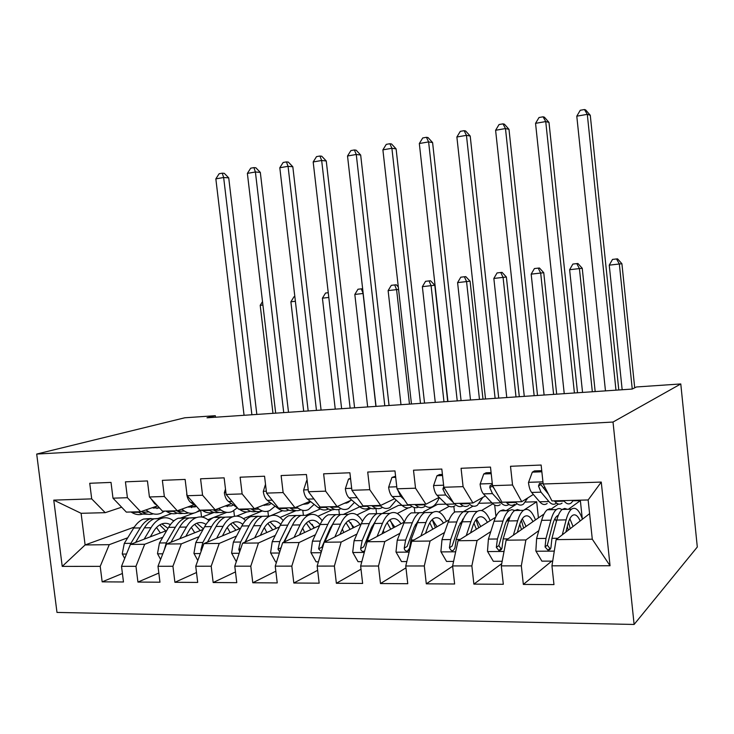 <?xml version="1.0" encoding="UTF-8"?>
<svg xmlns="http://www.w3.org/2000/svg" width="734" height="734" viewBox="0 0 734 734"><rect width="100%" height="100%" fill="white"/><g stroke="black" fill="none" stroke-linecap="round" stroke-linejoin="round"><path stroke-width="1.1" d="M215.493 417.224L215.31 415.701L207.016 417.793L632.148 389.075L636.424 386.974L680.785 383.946L697.3 547.023L634.112 624.46L56.986 612.422L36.7 454.062L613.018 422.041L634.112 624.46M134.322 527.095L85.107 544.949L62.225 566.4L100.209 566.354L102.164 581.851L123.477 581.979L121.514 566.327L135.964 566.309L137.928 582.071L159.966 582.2L157.993 566.281L172.93 566.263L174.903 582.291L197.703 582.429L195.73 566.235L211.19 566.217L213.163 582.53L236.77 582.668L234.779 566.189L250.789 566.171L252.78 582.768L277.232 582.915L275.232 566.143L291.829 566.125L293.82 583.016L319.162 583.172L317.161 566.097L334.365 566.079L336.365 583.273L362.642 583.438L360.642 566.042L378.487 566.024L380.487 583.548L407.765 583.714L405.755 565.987L424.289 565.969L426.298 583.824L454.63 583.998L452.612 565.932L471.861 565.914L473.88 584.117L503.322 584.292L501.304 565.877L521.324 565.85L523.342 584.42L553.968 584.603L551.95 565.822L556.115 539.618L592.292 539.206L588.145 499.964L551.977 500.909L543.169 483.99L601.265 482.073L610.046 565.749L551.95 565.822M62.225 566.4L53.766 500.129L91.704 498.881L105.228 512.671L121.633 507.203M543.169 483.99L541.132 465.044L510.506 466.283L512.543 485L492.523 485.66L490.495 467.09L461.062 468.283L463.09 486.633L443.841 487.266L441.813 469.054L413.499 470.2L415.527 488.202L397.002 488.807L394.975 470.944L367.716 472.045L369.743 489.706L351.907 490.294L349.889 472.769L323.63 473.825L325.639 491.165L308.454 491.734L306.436 474.522L281.122 475.549L283.131 492.569L266.561 493.11L264.552 476.219L240.128 477.201L242.137 493.918L226.136 494.45L224.136 477.843L200.565 478.797L202.566 495.221L187.115 495.734L185.124 479.421L162.361 480.339L164.343 496.487L149.424 496.973L147.442 480.944L125.431 481.834L127.413 497.707L112.99 498.175L111.017 482.412L89.741 483.275L91.704 498.881M573.089 500.817L580.365 500.634L568.364 509.295M538.802 530.645L525.893 539.958L506.139 540.187L544.041 513.993M558.464 504.029L550.243 509.708M521.324 565.85L525.893 539.958M501.304 565.877L506.139 540.187M601.265 482.073L588.145 499.964M525.461 502.065L536.682 501.772L523.525 510.323C527.939 507.68 531.911 510.873 535.471 519.911M508.754 519.92L506.359 521.479M490.789 531.599L477.063 540.508L458.053 540.729L495.569 517.259M516.351 504.267L506.02 510.726M471.861 565.914L477.063 540.508M452.612 565.932L458.053 540.729M512.543 485L521.755 501.707L533.352 494.432M543.408 488.119L544.821 487.238M521.755 501.707L501.992 502.23L492.523 485.66M492.872 503.808L481.577 510.506M462.2 521.993L459.924 523.342M444.529 532.471L430.069 541.041L411.756 541.252L449.098 519.846M479.541 503.267L491.991 502.937M473.017 506.13L463.292 511.699M424.289 565.969L430.069 541.041M405.755 565.987L411.756 541.252M463.09 486.633L472.925 502.992L485.376 495.936M472.925 502.992L453.915 503.496L443.841 487.266M449.236 506.322L438.831 512.002M417.059 523.911L415.205 524.929M399.938 533.279L384.799 541.554L367.156 541.756L404.37 522.002M423.61 511.791L437.592 504.359L446.125 504.139M378.487 566.024L384.799 541.554M360.642 566.042L367.156 541.756M415.527 488.202L425.931 504.23L439.171 497.358M425.931 504.23L407.627 504.708L397.002 488.807M408.26 507.9L397.268 513.497M373.514 525.59L372.083 526.315M356.926 534.031L341.163 542.05L324.153 542.242L361.275 523.847M382.909 513.13L398.525 505.387L401.902 505.295M334.365 566.079L341.163 542.05M317.161 566.097L324.153 542.242M369.743 489.706L380.671 505.423L394.626 498.716M380.671 505.423L363.027 505.882L351.907 490.294M370.743 508.341L356.963 514.91M331.484 527.067L330.474 527.553M315.409 534.737L299.077 542.527L282.663 542.71L319.675 525.471M359.724 506.818L343.328 514.451M291.829 566.125L299.077 542.527M275.232 566.143L282.663 542.71M325.639 491.165L337.053 506.57L351.669 500.019M337.053 506.57L320.042 507.02L308.454 491.734M332.172 509.818L317.905 516.241M290.884 528.397L290.279 528.663M275.314 535.407L258.46 542.986L242.615 543.169L279.498 526.929M320.281 508.965L305.867 515.314M250.789 566.171L258.46 542.986M234.779 566.189L242.615 543.169M283.131 492.569L294.976 507.68L310.198 501.258M294.976 507.68L278.562 508.111L266.561 493.11M296.068 510.644L280.058 517.479M236.559 536.04L219.237 543.426L203.924 543.6L240.651 528.241M282.572 510.708L269.571 516.149M211.19 566.217L219.237 543.426M195.73 566.235L203.924 543.6M242.137 493.918L254.377 508.745L270.149 502.46M254.377 508.745L238.532 509.167L226.136 494.45M262.35 510.937L243.394 518.635M199.088 536.646L181.335 543.857L166.535 544.022L203.089 529.434M246.927 511.947L236.568 516.085M172.93 566.263L181.335 543.857M157.993 566.281L166.535 544.022M202.566 495.221L215.172 509.781L231.449 503.607M215.172 509.781L199.859 510.185L187.115 495.734M226.824 512.36L207.85 519.727M162.838 537.224L144.69 544.27L130.377 544.435L166.746 530.535M214.135 512.433L202.015 517.066M135.964 566.309L144.69 544.27M121.514 566.327L130.377 544.435M164.343 496.487L177.279 510.772L194.024 504.717M177.279 510.772L162.489 511.167L149.424 496.973M199.153 510.598L200.758 510.552L196.987 511.965M194.152 513.02L180.27 518.195M174.554 520.323L173.389 520.764M127.744 537.774L109.247 544.674L85.107 544.949L81.107 513.305L105.228 512.671M171.591 513.571L158.049 518.479M100.209 566.354L109.247 544.674M127.413 497.707L140.653 511.736L157.599 505.864M140.653 511.736L126.34 512.112L112.99 498.175M215.31 415.701L184.785 417.784L36.7 454.062M680.785 383.946L613.018 422.041M589.595 513.653L556.115 539.618M201.547 517.002L200.758 510.552M234.467 516.268L233.797 510.699M268.461 516.167L267.864 511.194M303.371 515.176L302.803 510.35M339.31 513.681L338.824 509.469M376.56 513.69L375.936 508.286M414.884 512.809L414.288 507.506M454.493 512.194L453.841 506.387M495.936 516.479L494.688 505.065M538.417 517.874L536.682 501.772M582.273 518.672L580.365 500.634M53.766 500.129L81.107 513.305M592.292 539.206L610.046 565.749M102.164 581.851L122.413 573.483M137.928 582.071L158.828 573.052M174.903 582.291L196.492 572.529M213.163 582.53L235.476 571.914M252.78 582.768L275.837 571.18M293.82 583.016L317.648 570.281M336.365 583.273L361 569.199M380.487 583.548L405.966 567.859M426.298 583.824L452.639 566.198M473.88 584.117L501.735 563.62M523.342 584.42L551.748 561.115M117.468 502.854L118.871 504.322M131.056 511.993L131.771 512.442C135.322 514.607 138.946 515.167 142.625 514.121M145.855 509.937L149.066 511.983C152.993 514.415 156.957 514.846 160.948 513.286L164.673 511.103M152.204 507.735L159.645 508.075M137.597 511.818L142.378 514.066L147.938 514.25M156.984 508.598L157.562 507.91M153.287 513.837C149.617 514.91 146.011 514.351 142.46 512.158L141.396 511.479M153.369 508.157L157.039 506.056M251.89 414.765L223.65 177.509L215.842 178.867L244.064 415.288M215.842 178.867L219.145 173.729L222.255 173.178L224.292 173.334L228.724 177.867L256.836 414.426M228.724 177.867L223.65 177.509L222.255 173.178M150.342 536.802L153.424 531.627C155.736 527.81 158.434 525.269 161.526 524.021C164.554 522.865 167.508 523.076 170.371 524.672M144.148 539.169L151.011 527.718C153.782 523.168 157.012 520.14 160.691 518.644C165.278 516.919 169.618 517.709 173.71 521.021M124.688 558.482L122.229 553.867L124.294 543.399L133.716 528.04C136.524 523.525 139.799 520.525 143.534 519.039L151.131 518.507M156.535 527.489L160.379 532.976M135.579 542.444L144.405 527.838C147.195 523.305 150.433 520.287 154.14 518.791L161.728 518.277M168.022 528.361L161.819 523.911M158.682 518.69L150.02 518.883C146.305 520.378 143.057 523.397 140.258 527.92L130.891 543.325L129.377 546.894M159.773 524.883L165.719 530.93M262.919 305.014L260.203 305.326L272.965 413.334M262.515 301.61L260.203 305.326M151.14 498.845L154.617 503.689L157.085 505.304M165.939 511.075L166.646 511.525C170.178 513.772 173.765 514.332 177.408 513.194M181.683 509.185L184.5 511.066C188.326 513.534 192.18 513.974 196.061 512.396L199.786 510.102M187.941 506.919L196.437 506.35M172.701 510.892L173.389 511.35C176.499 513.35 179.665 514.02 182.894 513.35M191.556 507.644L192.115 506.946M188.418 512.892C184.794 514.066 181.206 513.516 177.683 511.24L176.986 510.781M188.473 507.111L190.712 505.919M283.728 412.609L255.404 171.995L247.376 173.389L275.681 413.15M247.376 173.389L250.698 168.187L253.9 167.618L255.872 167.792L260.322 172.389L288.517 412.288M260.322 172.389L255.404 171.995L253.9 167.618M186.849 493.56L186.693 494.11C187.308 498.138 188.721 500.973 190.932 502.606L196.556 506.442M201.969 510.121L202.648 510.589C206.171 512.919 209.731 513.47 213.328 512.222M218.704 508.433L221.099 510.102C224.824 512.626 228.568 513.075 232.32 511.47L237.311 507.8M224.907 506.084L231.66 505.845L233.302 504.937M208.951 509.937L209.63 510.405C212.695 512.47 215.814 513.139 218.989 512.415M227.283 506.616L227.788 505.955M224.696 511.91C221.118 513.194 217.567 512.653 214.053 510.295L213.383 509.827M316.464 410.398L288.058 166.324L279.81 167.756L308.188 410.957M279.81 167.756L283.141 162.48L286.434 161.902L288.352 162.095L292.82 166.765L321.088 410.086M292.82 166.765L288.058 166.324L286.434 161.902M185.803 536.334L188.812 531.021C191.051 527.14 193.666 524.571 196.666 523.296C199.887 522.03 202.997 522.406 205.997 524.434M179.784 538.738L186.454 527.049C189.133 522.424 192.253 519.36 195.831 517.837C200.51 516.02 204.914 516.984 209.034 520.745M160.618 559.436L157.489 553.62L159.471 542.986L168.591 527.379C171.316 522.801 174.49 519.755 178.123 518.241L185.702 517.764M191.326 527.388L194.749 532.765M170.939 542.27L179.628 527.177C182.326 522.571 185.473 519.507 189.069 517.993L196.648 517.525M203.428 528.829L196.758 523.259M193.244 517.892L184.812 518.085C181.206 519.608 178.05 522.663 175.343 527.251L166.279 542.903L164.26 549.959M194.648 524.379L200.281 530.563M295.389 301.279L290.893 301.793L303.692 411.26M290.893 301.793L294.022 296.719L294.848 296.628M222.439 535.857L225.366 530.398C227.522 526.462 230.045 523.847 232.953 522.553C236.376 521.158 239.651 521.746 242.771 524.324M216.613 538.297L223.063 526.351C225.641 521.663 228.659 518.543 232.118 517.002C236.898 515.075 241.367 516.268 245.505 520.562M197.804 560.501L193.932 553.372L195.804 542.554L204.612 526.7C207.236 522.048 210.309 518.956 213.823 517.424L221.402 517.002M227.237 527.425L230.21 532.609M207.483 542.114L216.016 526.489C218.613 521.81 221.65 518.699 225.136 517.167L232.696 516.773M239.468 528.737L232.825 522.608M239.348 528.792L239.009 528.04M228.925 517.075L220.741 517.268C217.246 518.8 214.2 521.902 211.585 526.572L202.85 542.472L200.896 549.867L201.153 551.243M230.65 523.902L235.935 530.214M328.795 297.435L322.428 298.169L335.254 409.132M322.428 298.169L325.566 293.031L328.254 292.71M225.485 489.009L224.338 492.835C224.943 496.946 226.329 499.826 228.485 501.487L237.477 507.91M239.201 509.148L239.862 509.616C243.358 512.048 246.881 512.58 250.432 511.203M257.001 507.699L258.937 509.121C262.543 511.681 266.158 512.149 269.782 510.525L275.103 506.185M263.176 505.24L269.121 504.799L271.369 503.368M246.413 508.956L247.074 509.433C250.101 511.57 253.175 512.24 256.285 511.442M264.212 505.487L264.616 504.928M269.112 504.799L263.91 504.946M262.176 510.873C258.652 512.295 255.138 511.772 251.652 509.313L251 508.836M350.136 408.122L321.666 160.489L313.179 161.957L341.631 408.7M313.179 161.957L316.528 156.617L319.923 156.021L321.767 156.232L326.254 160.975L354.595 407.829M326.254 160.975L321.666 160.489L319.923 156.021M265.506 484.293L263.277 491.523C263.891 495.698 265.24 498.634 267.323 500.331L278.333 508.616C281.81 511.148 285.287 511.653 288.783 510.13M296.628 506.983L298.068 508.093C301.555 510.708 305.032 511.194 308.5 509.543L314.134 504.396M302.858 504.359L307.83 503.726L310.675 501.643M285.159 507.937L285.792 508.414C288.774 510.635 291.793 511.304 294.839 510.433M300.931 509.781C297.463 511.369 293.995 510.864 290.526 508.295L289.893 507.809M384.799 405.783L356.265 154.479L347.521 155.993L376.037 406.379M347.521 155.993L350.898 150.58L354.384 149.965L356.155 150.195L360.669 155.021L389.057 405.498M360.669 155.021L356.265 154.479L354.384 149.965M260.313 535.37L263.148 529.755C265.213 525.746 267.644 523.094 270.442 521.791C274.085 520.241 277.525 521.112 280.755 524.397M254.689 537.848L260.909 525.636C263.378 520.874 266.277 517.709 269.607 516.149C274.507 514.094 279.039 515.562 283.196 520.544M236.311 561.684L231.605 553.106L233.375 542.114L241.825 526.003C244.349 521.268 247.312 518.131 250.707 516.58L258.258 516.241M264.341 527.645L266.818 532.508M245.266 541.995L253.625 525.773C256.111 521.03 259.038 517.874 262.396 516.314L269.938 516.002M276.406 528.287L270.084 521.957M276.021 528.452L274.975 526.122M265.763 516.231L257.854 516.415C254.487 517.975 251.542 521.122 249.037 525.865L240.651 542.022L238.798 549.546L239.688 551.775M245.055 542.087L252.698 527.562M267.846 523.461L272.754 529.893M375.918 406.388L363.064 293.49L354.825 294.435L367.67 406.939M354.825 294.435L357.981 289.233L362.642 288.71M363.183 293.481L361.275 288.847M299.481 534.875L302.224 529.086C304.179 525.021 306.509 522.324 309.188 520.993C313.079 519.287 316.684 520.534 320.024 524.727M294.086 537.389L300.041 524.902C302.39 520.057 305.17 516.846 308.363 515.259C313.4 513.066 318.006 514.892 322.171 520.727M276.571 561.941L275.626 561.95L270.571 552.83L272.231 541.655L280.305 525.278C282.718 520.47 285.563 517.277 288.829 515.708L296.353 515.47M302.692 528.141L304.638 532.48M284.352 541.921L292.508 525.039C294.875 520.213 297.674 517.011 300.903 515.424L308.418 515.231M314.574 527.847L308.592 521.314M313.895 528.168L312.189 524.305M303.821 515.36L296.215 515.534C292.967 517.112 290.159 520.314 287.765 525.131L279.764 541.564L278.012 549.206L279.737 551.95M283.719 542.224L292.398 525.26M306.289 523.085L310.794 529.609M409.471 404.122L396.589 289.627L388.121 290.609L400.993 404.691M388.121 290.609L391.295 285.333L396.25 284.774L398.296 286.911M398.58 289.416L396.589 289.627L394.681 284.93M307.161 480.651L306.61 480.669L303.592 490.165C304.197 494.413 305.509 497.404 307.518 499.129L318.134 507.57C321.556 510.213 324.96 510.699 328.355 509.038M337.649 506.304L338.558 507.038C341.906 509.699 345.237 510.194 348.549 508.524L354.476 502.395M344.108 503.405L347.879 502.606L350.568 500.505M325.245 506.882L325.85 507.368C328.786 509.68 331.74 510.35 334.713 509.378M346.806 502.634L346.476 503.175M340.833 508.717C337.493 510.387 334.126 509.901 330.75 507.24L330.144 506.754M420.481 403.379L391.901 148.286L382.891 149.855L411.462 403.984M382.891 149.855L386.277 144.359L389.873 143.726L391.561 143.983L396.103 148.883L424.546 403.104M396.103 148.883L391.901 148.286L389.873 143.726M307.133 480.467L306.61 480.669M340.007 534.38L342.64 528.397C344.503 524.26 346.705 521.516 349.265 520.177C353.137 518.388 356.715 519.819 359.999 524.48M334.86 536.939L340.539 524.14C342.76 519.213 345.402 515.947 348.448 514.332C353.65 511.993 358.33 514.295 362.495 521.25M318.418 561.822L316.106 561.822L310.913 552.555L312.445 541.178L320.116 524.526C322.4 519.635 325.107 516.397 328.236 514.8L335.594 514.635M342.365 529.04L343.714 532.545M324.841 541.903L332.731 524.287C334.988 519.378 337.649 516.121 340.732 514.516L347.98 514.351M354.027 527.434L348.421 520.672M353.036 527.929L350.714 522.562M343.173 514.461L335.878 514.626C332.777 516.222 330.098 519.479 327.832 524.379L320.244 541.086L318.602 548.867L321.373 551.729M318.602 548.867L321.831 547.243L329.961 528.618L333.172 523.342M346.053 522.801L350.1 529.379M443.978 401.792L431.078 285.664L422.362 286.664L435.262 402.379M422.362 286.664L425.555 281.315L429.032 280.911L430.537 280.764L434.803 285.26L447.703 401.535M434.803 285.26L431.078 285.664L429.032 280.911M350.604 479.008L348.512 479.091L345.347 488.752C345.953 493.083 347.219 496.129 349.145 497.891L359.33 506.497C362.605 509.185 365.862 509.69 369.092 508.001M379.9 505.442L380.478 505.946C383.68 508.662 386.855 509.167 389.993 507.469L396.176 500.12M387.469 502.157L390.323 500.79M366.734 505.79L367.321 506.286C370.202 508.699 373.092 509.359 375.982 508.267M382.01 507.671C378.836 509.368 375.634 508.864 372.395 506.157L371.817 505.653M355.339 495.101L357.018 497.459M457.236 400.892L428.61 141.91L419.325 143.525L447.942 401.516M419.325 143.525L422.738 137.955L426.436 137.304L428.041 137.579L432.592 142.561L461.08 400.636M432.592 142.561L428.61 141.91L426.436 137.304M350.522 478.265L348.512 479.091M381.974 533.884L384.497 527.682C386.231 523.48 388.323 520.69 390.745 519.323C394.433 517.507 397.856 518.993 401.012 523.782M377.083 536.481L382.46 523.342C384.552 518.342 387.038 515.02 389.928 513.387C395.296 510.873 400.048 513.782 404.168 522.103M361.807 561.684L358.036 561.703L352.687 552.262L354.091 540.683L361.321 523.746C363.477 518.782 366.037 515.488 369.009 513.864L376.028 513.708M383.368 530.453L384.111 532.756M365.936 546.298L367.303 540.527L374.386 523.498C376.496 518.507 379.019 515.195 381.937 513.571L388.846 513.415M394.828 527.067L389.626 520.076M393.516 527.764L390.635 520.901M383.864 513.525L376.918 513.681C373.973 515.305 371.441 518.608 369.312 523.59L362.165 540.591L360.651 548.509C360.825 550.427 361.789 551.408 363.523 551.454L364.679 550.977M360.651 548.509L363.715 546.858L371.367 527.911L375.276 521.525M387.194 522.663L390.754 529.223M479.467 399.388L466.558 281.581L457.594 282.608L470.503 399.993M457.594 282.608L460.796 277.186L464.383 276.773L465.796 276.635L470.081 281.195L482.99 399.149M470.081 281.195L466.558 281.581L464.383 276.773M395.699 477.311L391.938 477.449L388.625 487.293C389.231 491.697 390.451 494.799 392.286 496.597L402.003 505.387C405.122 508.13 408.214 508.644 411.26 506.928M423.362 504.295L423.913 504.809C426.949 507.579 429.95 508.102 432.904 506.387C435.418 504.827 437.547 501.863 439.299 497.487M395.58 476.238L391.938 477.449M409.719 504.653L410.278 505.166C413.104 507.699 415.912 508.341 418.71 507.102M424.637 506.588C421.646 508.313 418.609 507.79 415.536 505.029L414.985 504.515M397.617 489.725L400.663 496.349L404.214 499.606M495.111 398.333L466.448 135.34L456.878 137.001L485.532 398.984M456.878 137.001L460.301 131.349L464.127 130.68L465.64 130.982L470.21 136.056L498.725 398.094M470.21 136.056L466.448 135.34L464.127 130.68M425.454 533.398L427.849 526.948C429.463 522.663 431.409 519.828 433.693 518.452C437.18 516.598 440.437 518.14 443.455 523.076M420.857 536.031L425.904 522.525C427.839 517.433 430.17 514.057 432.886 512.396C437.959 509.846 442.464 512.837 446.419 521.379M406.838 561.556L401.498 561.565L395.984 551.959L397.241 540.169L403.984 522.938C406.003 517.892 408.416 514.543 411.224 512.901L417.866 512.745M425.766 532.572L425.913 533.141M425.977 512.561L419.408 512.708C416.637 514.36 414.251 517.718 412.269 522.782L405.618 540.077L404.232 548.133C404.471 550.216 405.544 551.206 407.443 551.096L409.563 548.087L410.939 540.013L417.527 522.681C419.499 517.608 421.857 514.24 424.61 512.589L431.133 512.442M437.051 526.746L432.28 519.516M435.39 527.7L432.188 519.608M404.232 548.133L407.122 546.463L414.242 527.177L418.765 519.8M429.794 522.746L432.821 529.177M516.002 396.92L503.074 277.379L493.844 278.443L506.772 397.544M493.844 278.443L497.065 272.938L500.753 272.507L502.084 272.378L506.387 277.021L519.305 396.699M506.387 277.021L503.074 277.379L500.753 272.507M442.538 475.54L436.987 475.751L433.51 485.78C434.106 490.266 435.28 493.431 437.024 495.266L446.217 504.23C449.18 507.029 452.08 507.561 454.942 505.827M468.42 503.111L468.934 503.634C471.806 506.46 474.614 507.001 477.366 505.258L482.853 497.368M442.418 474.448L439.501 474.559L436.987 475.751M454.273 503.487L454.805 504.01C457.566 506.671 460.291 507.286 462.98 505.864M468.797 505.469C466.007 507.212 463.163 506.68 460.255 503.863L459.732 503.341M443.767 486.569L442.877 489.073L445.712 495.01L453.318 502.533M534.15 395.699L505.478 128.56L495.606 130.276L524.278 396.36M495.606 130.276L499.047 124.541L502.983 123.853L504.396 124.174L508.992 129.34L537.517 395.47M508.992 129.34L505.478 128.56L502.983 123.853M470.54 532.921L472.788 526.177C474.265 521.819 476.072 518.938 478.192 517.534C481.467 515.644 484.541 517.25 487.413 522.36M466.246 535.6L470.934 521.672C472.705 516.488 474.861 513.057 477.394 511.378C482.146 508.781 486.394 511.873 490.156 520.645M453.594 561.409L446.556 561.437L440.886 551.647L441.987 539.646L448.208 522.103C450.07 516.965 452.318 513.561 454.942 511.892L461.181 511.754M462.613 519.186L463.071 519.663M469.586 511.561L463.429 511.699C460.833 513.369 458.622 516.782 456.796 521.947L450.676 539.545L449.428 547.747C451.382 551.702 453.227 551.693 454.961 547.702L456.19 539.472L462.246 521.837C464.062 516.672 466.246 513.25 468.815 511.58L474.926 511.433M480.77 526.517L476.485 519.057M478.742 527.792L475.935 519.736M449.428 547.747L452.135 546.05L458.677 526.425L463.723 518.176M473.953 523.186L476.375 529.269M553.61 394.378L540.683 273.048L531.177 274.14L544.105 395.02M531.177 274.14L534.407 268.571L538.206 268.121L539.444 268.011L543.756 272.718L556.684 394.176M543.756 272.718L540.683 273.048L538.206 268.121M491.22 473.705L483.743 473.981L480.1 484.211C480.687 488.78 481.798 492.009 483.44 493.881L492.074 503.029C494.854 505.891 497.56 506.432 500.212 504.671M515.167 501.882L515.653 502.414C518.332 505.304 520.938 505.854 523.47 504.084L527.746 497.946M491.092 472.586L486.073 472.779L483.743 473.981M492.404 484.568L490.083 485.679L489.78 487.569L492.459 493.615L500.983 502.799C503.68 505.625 506.313 506.203 508.882 504.524M514.58 504.313C512.002 506.075 509.359 505.524 506.644 502.652L506.148 502.12M494.294 488.743L492.321 486.156L489.78 487.569M574.419 392.974L545.738 121.569L535.554 123.34L564.235 393.663M535.554 123.34L539.013 117.523L543.077 116.807L544.389 117.165L548.986 122.413L577.52 392.763M548.986 122.413L545.738 121.569L543.077 116.807M517.305 532.462L519.397 525.388C520.736 520.947 522.379 518.02 524.333 516.589C527.37 514.662 530.251 516.341 532.967 521.645M513.36 535.196L517.644 520.791C519.25 515.516 521.213 512.029 523.544 510.323L514.644 510.525L517.461 509.534L520.314 510.396M502.175 561.262L493.331 561.29L487.477 551.326L488.404 539.095L494.074 521.241C495.762 516.011 497.826 512.543 500.258 510.855L503.148 509.864L506.065 510.726M507.928 518.828L508.901 520.14M514.782 510.525L511.901 509.662L509.057 510.653C506.662 512.35 504.634 515.819 502.983 521.076L497.423 538.985L496.331 547.353L498.817 550.436C500.817 550.518 501.9 549.472 502.084 547.298L503.157 538.921L508.634 520.966C510.277 515.708 512.277 512.222 514.644 510.525M526.076 526.406L522.314 518.755M523.645 528.085L521.351 520.378M498.817 550.436L501.083 548.839L498.836 545.619L504.763 525.636C506.148 521.223 507.845 518.305 509.846 516.892L510.222 516.653M519.755 524.25L521.498 529.572M592.338 391.763L579.42 268.589L569.621 269.717L582.548 392.424M569.621 269.717L572.869 264.066L576.777 263.607L577.924 263.497L582.245 268.286L595.173 391.58M582.245 268.286L579.42 268.589L576.777 263.607M541.857 471.788L532.306 472.155L528.471 482.577C529.058 487.238 530.113 490.523 531.636 492.441L539.664 501.79C542.242 504.708 544.738 505.267 547.16 503.487M563.694 500.606L564.143 501.148C566.611 504.093 568.997 504.671 571.291 502.873L573.392 500.349M541.729 470.65L534.435 470.925L532.306 472.155M543.132 483.688L539.527 483.376L538.49 485.991L541.004 492.165L548.913 501.551C551.454 504.478 553.904 505.047 556.271 503.249L556.51 503.065M562.07 503.102C559.73 504.9 557.299 504.331 554.785 501.395L554.335 500.854M548.509 494.248L540.811 484.559L538.49 485.991M547.949 493.175L544.775 487.082M615.973 390.167L587.301 114.348L576.786 116.174L605.467 390.883M576.786 116.174L580.255 110.274L584.457 109.54L585.649 109.916L590.274 115.266L618.799 389.983M590.274 115.266L587.301 114.348L584.457 109.54M565.868 532.058L567.786 524.562C568.96 520.039 570.428 517.057 572.199 515.617C574.988 513.635 577.649 515.415 580.199 520.938M562.281 534.838L566.134 519.883C567.547 514.506 569.309 510.956 571.419 509.222C575.438 506.533 579.117 509.855 582.457 519.195M552.702 561.115L541.894 561.143L535.857 550.986L536.609 538.527L541.664 520.342C543.169 515.02 545.041 511.497 547.261 509.781L549.904 508.772L552.592 509.653M554.932 518.699L556.418 521.415M561.914 509.662C560.042 508.231 558.198 508.203 556.39 509.57C554.207 511.295 552.381 514.828 550.904 520.167L545.977 538.417L545.05 546.931L547.913 550.115C549.849 550.041 550.885 548.968 551.023 546.885L551.931 538.343L556.785 520.057C558.235 514.699 560.033 511.158 562.189 509.433L564.749 508.433L567.373 509.313M573.043 526.489L569.868 518.736M570.199 528.7L568.538 521.966M547.913 550.115L549.977 548.491L547.325 545.169L552.592 524.819C553.812 520.323 555.344 517.36 557.17 515.919L558.354 515.268M567.299 526.434L568.272 530.187M632.249 389.029L619.34 263.992L609.248 265.157L622.166 389.754M609.248 265.157L612.505 259.423L616.532 258.946L617.569 258.854L621.909 263.726L634.708 387.809M621.909 263.726L619.34 263.992L616.532 258.946M138.313 512.268L131.771 512.442M149.066 511.983L142.46 512.158M122.339 554.078L126.487 554.051M144.405 527.838L151.011 527.718M133.716 528.04L140.258 527.92M124.294 543.399L130.891 543.325M173.389 511.35L166.646 511.525M184.5 511.066L177.683 511.24M155.58 503.662L154.617 503.689M209.63 510.405L202.648 510.589M221.099 510.102L214.053 510.295M193.125 502.542L190.932 502.606M157.608 553.84L162.783 553.803M179.628 527.177L186.454 527.049M168.591 527.379L175.343 527.251M159.471 542.986L166.279 542.903M194.051 553.592L200.327 553.546M216.016 526.489L223.063 526.351M204.612 526.7L211.585 526.572M195.804 542.554L202.85 542.472M201.795 549.482L200.896 549.867M225.907 492.56L224.402 492.606M247.074 509.433L239.862 509.616M258.937 509.121L251.652 509.313M231.981 501.386L228.485 501.487M266.332 491.193L263.35 491.294M285.792 508.414L278.333 508.616M298.068 508.093L290.526 508.295M272.222 500.184L267.323 500.331M231.724 553.326L239.174 553.28M253.625 525.773L260.909 525.636M241.825 526.003L249.037 525.865M233.375 542.114L240.651 542.022M240.734 548.674L238.798 549.546M270.699 553.06L279.397 553.005M292.508 525.039L300.041 524.902M280.305 525.278L287.765 525.131M284.544 541.509L285.269 541.499M272.231 541.655L279.764 541.564M281.058 547.775L278.012 549.206M308.225 489.771L303.665 489.927M325.85 507.368L318.134 507.57M338.558 507.038L330.75 507.24M313.913 498.936L307.518 499.129M311.042 552.785L321.079 552.711M332.731 524.287L340.539 524.14M320.116 524.526L327.832 524.379M325.199 541.022L326.639 541.004M312.445 541.178L320.244 541.086M351.678 488.303L345.43 488.514M367.321 506.286L359.33 506.497M380.478 505.946L372.395 506.157M357.155 497.652L349.145 497.891M352.825 552.5L364.293 552.418M374.386 523.498L382.46 523.342M361.321 523.746L369.312 523.59M367.303 540.527L369.514 540.499M354.091 540.683L362.165 540.591M396.773 486.78L388.708 487.055M410.278 505.166L402.003 505.387M423.913 504.809L415.536 505.029M400.663 496.349L392.286 496.597M396.121 552.197L409.122 552.115M417.527 522.681L425.904 522.525M403.984 522.938L412.269 522.782M410.939 540.013L413.985 539.976M397.241 540.169L405.618 540.077M443.611 485.192L433.601 485.532M454.805 504.01L446.217 504.23M468.934 503.634L460.255 503.863M445.712 495.01L437.024 495.266M444.474 488.275L442.877 489.073M441.024 551.895L455.667 551.794M462.246 521.837L470.934 521.672M448.208 522.103L456.796 521.947M456.19 539.472L460.126 539.426M441.987 539.646L450.676 539.545M492.294 483.55L480.183 483.954M500.983 502.799L492.074 503.029M515.653 502.414L506.644 502.652M492.459 493.615L483.44 493.881M487.624 551.573L504.019 551.454M508.634 520.966L517.644 520.791M494.074 521.241L502.983 521.076M503.157 538.921L508.047 538.866M488.404 539.095L497.423 538.985M498.836 545.619L496.331 547.353M542.931 481.834L528.572 482.321M548.913 501.551L539.664 501.79M564.143 501.148L554.785 501.395M541.004 492.165L531.636 492.441M536.013 551.243L554.289 551.115M556.785 520.057L566.134 519.883M541.664 520.342L550.904 520.167M551.931 538.343L557.849 538.27M536.609 538.527L545.977 538.417M547.325 545.169L545.05 546.931M153.745 508.02L159.443 507.855M160.691 518.644L154.14 518.791M150.02 518.883L143.534 519.039M188.647 507.047L195.409 506.855M225.063 506.029L231.66 505.845M195.831 517.837L189.069 517.993M184.812 518.085L178.123 518.241M232.118 517.002L225.136 517.167M220.741 517.268L213.823 517.424M304.115 503.827L307.83 503.726M269.607 516.149L262.396 516.314M257.854 516.415L250.707 516.58M308.363 515.259L300.903 515.424M296.215 515.534L288.829 515.708M345.76 502.662L347.879 502.606M348.448 514.332L340.732 514.516M335.878 514.626L328.236 514.8M389.928 513.387L381.937 513.571M376.918 513.681L369.009 513.864M364.725 550.803L363.523 551.454M432.886 512.396L424.61 512.589M419.408 512.708L411.224 512.901M408.765 550.326L407.443 551.096M477.394 511.378L468.815 511.58M463.429 511.699L454.942 511.892M492.11 484.559L490.083 485.679M509.057 510.653L500.258 510.855M571.419 509.222L562.189 509.433M556.39 509.57L547.261 509.781"/></g></svg>
